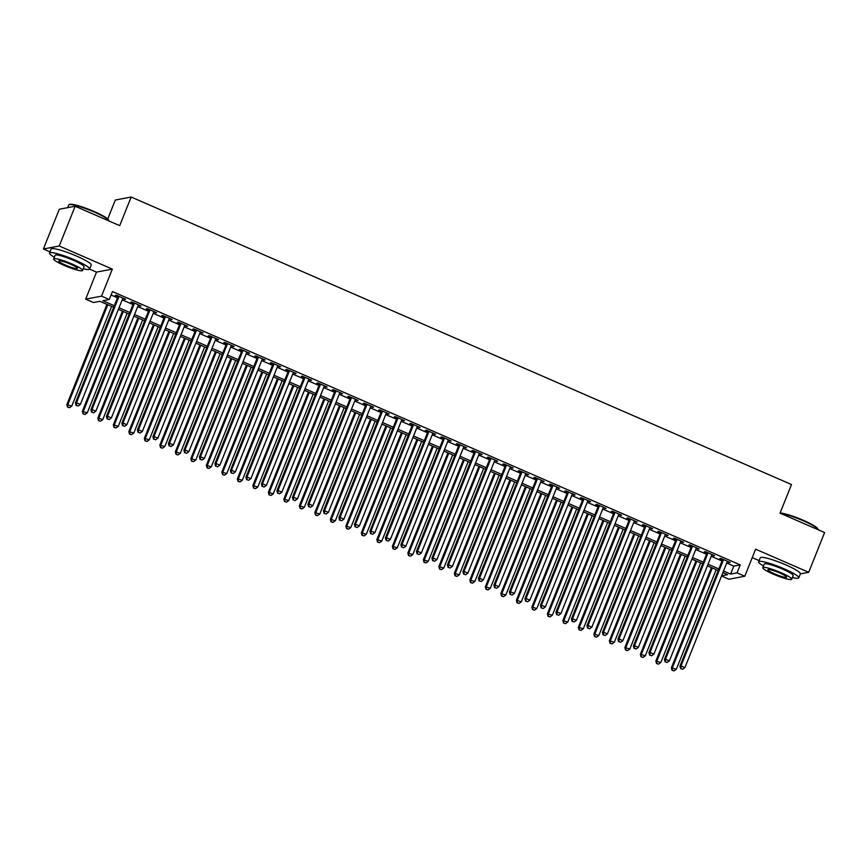 <?xml version="1.0" encoding="UTF-8"?>
<svg xmlns="http://www.w3.org/2000/svg" width="868" height="868" viewBox="0 0 868 868"><rect width="100%" height="100%" fill="white"/><g stroke="black" fill="none" stroke-linecap="round" stroke-linejoin="round"><path stroke-width="1.3" d="M113.665 307.315L99.853 301.304L93.429 302.52L85.682 299.145L101.523 296.14L109.27 299.514L102.847 300.74L114.305 305.72M89.61 269.123L96.489 272.118L85.682 299.145M96.489 272.118L112.341 269.113L59.241 245.991L75.147 206.237L59.295 209.242L43.4 248.997L49.953 251.861M107.74 218.964L115.314 200.031L131.155 197.025L791.486 484.528L780.039 513.151L824.6 532.551L808.705 572.305L755.616 549.194L744.798 576.222L728.957 579.227L721.547 576.005M752.241 557.625L759.109 560.62M59.241 245.991L43.4 248.997M800.372 573.889L808.705 572.305M122.681 298.635L125.621 299.243L116.323 295.196L115.249 295.391L117.961 296.574M138.186 305.384L141.126 305.992L131.827 301.945L130.753 302.14L133.466 303.323M153.69 312.133L156.631 312.74L147.321 308.693L146.258 308.889L148.971 310.071M169.184 318.881L172.124 319.489L162.826 315.442L161.752 315.637L164.464 316.82M184.689 325.63L187.629 326.238L178.331 322.191L177.256 322.386L179.969 323.569M200.183 332.379L203.123 332.986L193.824 328.939L192.761 329.135L195.474 330.317M215.687 339.128L218.627 339.735L209.329 335.688L208.255 335.883L210.967 337.066M231.192 345.876L234.132 346.484L224.834 342.437L223.76 342.643L226.472 343.815M246.686 352.625L249.626 353.233L240.327 349.186L239.253 349.392L241.966 350.564M262.19 359.374L265.131 359.981L255.832 355.934L254.758 356.14L257.471 357.312M277.695 366.122L280.635 366.73L271.326 362.683L270.263 362.889L272.975 364.061M293.189 372.871L296.129 373.479L286.831 369.432L285.756 369.638L288.469 370.81M308.693 379.62L311.634 380.227L302.335 376.18L301.261 376.386L303.974 377.558M324.187 386.369L327.127 386.976L317.829 382.929L316.766 383.135L319.478 384.318M339.692 393.117L342.632 393.725L333.334 389.678L332.26 389.884L334.972 391.067M355.196 399.866L358.137 400.474L348.838 396.426L347.764 396.633L350.477 397.815M370.69 406.615L373.631 407.222L364.332 403.175L363.258 403.381L365.971 404.564M386.195 413.363L389.135 413.971L379.837 409.924L378.763 410.13L381.475 411.313M401.7 420.112L404.64 420.72L395.331 416.673L394.267 416.879L396.98 418.061M417.193 426.861L420.134 427.468L410.835 423.421L409.761 423.627L412.474 424.81M432.698 433.609L435.638 434.217L426.34 430.17L425.266 430.376L427.978 431.559M448.192 440.358L451.132 440.966L441.834 436.919L440.77 437.125L443.483 438.307M463.696 447.107L466.637 447.714L457.338 443.667L456.264 443.874L458.977 445.056M479.201 453.856L482.141 454.463L472.843 450.416L471.769 450.622L474.481 451.805M494.695 460.604L497.635 461.212L488.337 457.165L487.263 457.371L489.975 458.554M510.2 467.353L513.14 467.961L503.841 463.913L502.767 464.12L505.48 465.302M525.704 474.102L528.645 474.709L519.335 470.662L518.272 470.868L520.984 472.051M541.198 480.85L544.138 481.469L534.84 477.411L533.766 477.617L536.478 478.8M556.703 487.599L559.643 488.217L550.345 484.16L549.27 484.366L551.983 485.548M572.196 494.348L575.137 494.966L565.838 490.908L564.775 491.114L567.488 492.297M587.701 501.096L590.641 501.715L581.343 497.657L580.269 497.863L582.981 499.046M603.206 507.845L606.146 508.464L596.848 504.406L595.774 504.612L598.486 505.794M618.7 514.594L621.64 515.212L612.341 511.154L611.267 511.361L613.98 512.543M634.204 521.342L637.145 521.961L627.846 517.903L626.772 518.109L629.484 519.292M649.709 528.091L652.649 528.71L643.34 524.652L642.277 524.858L644.989 526.041M665.203 534.84L668.143 535.458L658.845 531.411L657.77 531.607L660.483 532.789M680.707 541.589L683.648 542.207L674.349 538.16L673.275 538.355L675.988 539.538M696.201 548.337L699.141 548.956L689.843 544.909L688.78 545.104L691.492 546.287M711.706 555.086L714.646 555.704L705.348 551.657L704.274 551.853L706.986 553.035M726.733 563.039L733.807 566.12L740.23 564.894L112.449 291.561L109.27 299.514M111.082 294.99L117.484 297.778M122.204 299.829L132.988 304.527M137.708 306.578L148.493 311.276M153.202 313.326L163.987 318.024M168.707 320.075L179.492 324.773M184.211 326.824L194.985 331.522M199.705 333.572L210.49 338.27M215.21 340.321L225.995 345.019M230.714 347.07L241.488 351.768M246.208 353.819L256.993 358.517M261.713 360.567L272.498 365.265M277.207 367.316L287.992 372.014M292.711 374.065L303.496 378.763M308.216 380.813L318.99 385.511M323.71 387.562L334.495 392.26M339.214 394.311L349.999 399.009M354.719 401.059L365.493 405.757M370.213 407.808L380.998 412.506M385.717 414.557L396.502 419.255M401.211 421.305L411.996 426.004M416.716 428.054L427.501 432.752M432.221 434.803L442.995 439.501M447.714 441.552L458.499 446.25M463.219 448.3L474.004 452.998M478.724 455.049L489.498 459.747M494.217 461.798L505.002 466.496M509.722 468.546L520.507 473.244M525.216 475.295L536.001 479.993M540.721 482.055L551.505 486.742M556.225 488.803L566.999 493.491M571.719 495.552L582.504 500.239M587.224 502.301L598.009 506.988M602.728 509.049L613.502 513.737M618.222 515.798L629.007 520.485M633.727 522.547L644.512 527.234M649.221 529.296L660.005 533.983M664.725 536.044L675.51 540.731M680.23 542.793L691.004 547.48M695.724 549.542L706.509 554.229M711.228 556.29L722.013 560.988M727.21 561.846L730.151 562.453L720.852 558.406L719.778 558.601L722.491 559.784M112.341 269.113L101.523 296.14M740.23 564.894L737.051 572.847L744.798 576.222M75.147 206.237L119.708 225.647L131.155 197.025M721.634 575.777L727.623 574.638L722.914 572.587M718.194 570.526L707.409 565.838M702.689 563.777L691.904 559.09M687.196 557.028L676.411 552.341M671.691 550.279L660.906 545.592M656.186 543.531L645.412 538.844M640.692 536.782L629.908 532.095M625.188 530.033L614.403 525.346M609.683 523.285L598.909 518.597M594.189 516.536L583.404 511.838M578.685 509.787L567.9 505.089M563.191 503.039L552.406 498.341M547.686 496.29L536.901 491.592M532.182 489.541L521.397 484.843M516.688 482.792L505.903 478.094M501.183 476.044L490.398 471.346M485.679 469.295L474.904 464.597M470.185 462.546L459.4 457.848M454.68 455.798L443.895 451.1M439.186 449.049L428.401 444.351M423.682 442.3L412.897 437.602M408.177 435.552L397.392 430.853M392.683 428.803L381.898 424.105M377.179 422.054L366.394 417.356M361.674 415.305L350.9 410.607M346.18 408.557L335.395 403.859M330.675 401.808L319.891 397.11M315.182 395.059L304.397 390.361M299.677 388.311L288.892 383.613M284.172 381.562L273.387 376.864M268.679 374.813L257.894 370.115M253.174 368.065L242.389 363.366M237.669 361.316L226.895 356.618M222.175 354.567L211.391 349.869M206.671 347.818L195.886 343.12M191.177 341.07L180.392 336.372M175.672 334.31L164.887 329.623M160.168 327.561L149.383 322.874M144.674 320.813L133.889 316.126M129.169 314.064L118.384 309.377M723.543 570.992L730.628 574.073L737.051 572.847M119.025 307.782L129.809 312.469M134.529 314.531L145.303 319.218M150.023 321.279L160.808 325.967M165.528 328.028L176.312 332.715M181.032 334.777L191.806 339.464M196.526 341.525L207.311 346.213M212.031 348.274L222.816 352.961M227.524 355.023L238.309 359.71M243.029 361.772L253.814 366.47M258.534 368.52L269.308 373.218M274.028 375.269L284.812 379.967M289.532 382.018L300.317 386.716M305.037 388.766L315.811 393.464M320.531 395.515L331.316 400.213M336.035 402.264L346.82 406.962M351.529 409.012L362.314 413.711M367.034 415.761L377.819 420.459M382.538 422.51L393.323 427.208M398.032 429.259L408.817 433.957M413.537 436.007L424.322 440.705M429.042 442.756L439.816 447.454M444.535 449.505L455.32 454.203M460.04 456.253L470.825 460.951M475.534 463.002L486.319 467.7M491.038 469.751L501.823 474.449M506.543 476.499L517.328 481.197M522.037 483.248L532.822 487.946M537.542 489.997L548.326 494.695M553.046 496.746L563.82 501.444M568.54 503.494L579.325 508.192M584.045 510.243L594.83 514.941M599.538 516.992L610.323 521.69M615.043 523.74L625.828 528.438M630.548 530.489L641.333 535.187M646.042 537.238L656.826 541.936M661.546 543.997L672.331 548.684M677.051 550.746L687.825 555.433M692.545 557.495L703.33 562.182M708.049 564.243L718.834 568.931M733.807 566.12L730.628 574.073M729.304 562.084L729.077 562.659M713.8 555.336L713.572 555.911M698.306 548.587L698.078 549.151M682.801 541.838L682.573 542.402M667.308 535.089L667.08 535.654M651.803 528.341L651.575 528.905M636.298 521.592L636.07 522.156M620.804 514.843L620.577 515.408M605.3 508.095L605.072 508.659M589.795 501.346L589.567 501.91M574.301 494.597L574.073 495.161M558.797 487.849L558.569 488.413M543.303 481.1L543.075 481.664M527.798 474.351L527.57 474.915M512.294 467.602L512.066 468.167M496.8 460.854L496.572 461.418M481.295 454.105L481.067 454.669M465.791 447.356L465.563 447.921M450.297 440.608L450.069 441.172M434.792 433.859L434.564 434.423M419.298 427.099L419.07 427.674M403.794 420.351L403.566 420.926M388.289 413.602L388.061 414.177M372.795 406.853L372.567 407.428M357.291 400.105L357.063 400.68M341.786 393.356L341.558 393.931M326.292 386.607L326.064 387.182M310.787 379.858L310.56 380.434M295.294 373.11L295.066 373.685M279.789 366.361L279.561 366.936M264.284 359.612L264.056 360.187M248.791 352.864L248.563 353.439M233.286 346.115L233.058 346.69M217.781 339.366L217.553 339.941M202.287 332.618L202.06 333.193M186.783 325.869L186.555 326.444M171.289 319.12L171.05 319.695M155.784 312.371L155.556 312.947M140.28 305.623L140.052 306.198M124.786 298.874L124.558 299.449M722.718 559.22L679.937 666.168L681.011 665.962L723.565 559.578M681.022 668.599L682.573 669.271L681.022 668.599L681.011 665.962L684.885 667.655L727.438 561.27M679.937 666.168L680.599 668.675M682.573 669.271L684.885 667.655M711.445 567.596L671.376 667.796L676.324 669.271L716.165 569.647M712.292 567.965L672.45 667.59L672.027 670.302L674.013 670.899L672.461 670.226M676.324 669.271L674.013 670.899M672.027 670.302L671.376 667.796M780.093 513.021A21.103 2.929 21.8 0 1 803.345 520.312A21.103 2.929 21.8 0 1 817.667 528.688L817.949 529.339A21.613 2.995 -158.2 0 0 803.28 520.767A21.613 2.995 -158.2 0 0 780.527 513.368M792.397 577.524A21.613 2.995 -158.2 0 0 798.788 577.838A21.613 2.995 -158.2 0 0 784.075 568.79A21.613 2.995 -158.2 0 0 758.643 561.78A21.613 2.995 -158.2 0 0 763.493 565.958M798.788 577.838L800.383 573.856A21.613 2.995 -158.2 0 0 785.659 564.818A21.613 2.995 -158.2 0 0 760.238 557.809L758.643 561.78M762.809 567.683L764.263 564.026A15.559 2.159 21.8 0 1 782.567 569.072A15.559 2.159 21.8 0 1 793.168 575.582L791.703 579.249A15.559 2.159 -158.2 0 0 781.113 572.728A15.559 2.159 -158.2 0 0 762.809 567.683A15.559 2.159 -158.2 0 0 773.399 574.193A15.559 2.159 -158.2 0 0 791.703 579.249M779.735 572.989A10.025 1.389 -158.2 0 0 767.941 569.744A10.025 1.389 -158.2 0 0 774.766 573.932A10.025 1.389 -158.2 0 0 786.571 577.187A10.025 1.389 -158.2 0 0 779.735 572.989M69.06 204.685L69.722 204.403A21.103 2.929 21.8 0 1 94.189 211.553A21.103 2.929 21.8 0 1 108.511 219.919L108.804 220.581A21.613 2.995 -158.2 0 0 94.124 212.009A21.613 2.995 -158.2 0 0 69.06 204.685A21.613 2.995 -158.2 0 0 68.702 204.989L67.628 207.669M83.241 268.755A21.613 2.995 -158.2 0 0 89.632 269.069A21.613 2.995 -158.2 0 0 74.919 260.031A21.613 2.995 -158.2 0 0 49.498 253.011A21.613 2.995 -158.2 0 0 54.337 257.199M89.632 269.069L91.227 265.098A21.613 2.995 -158.2 0 0 76.514 256.049A21.613 2.995 -158.2 0 0 51.082 249.04L49.498 253.011M53.653 258.914L55.118 255.257A15.559 2.159 21.8 0 1 73.422 260.313A15.559 2.159 21.8 0 1 84.012 266.823L82.558 270.48A15.559 2.159 -158.2 0 0 71.957 263.97A15.559 2.159 -158.2 0 0 53.653 258.914A15.559 2.159 -158.2 0 0 64.254 265.434A15.559 2.159 -158.2 0 0 82.558 270.48M70.59 264.23A10.025 1.389 -158.2 0 0 58.785 260.975A10.025 1.389 -158.2 0 0 65.621 265.174A10.025 1.389 -158.2 0 0 77.415 268.429A10.025 1.389 -158.2 0 0 70.59 264.23M707.214 552.471L664.443 659.42L665.506 659.213L708.06 552.829M665.528 661.85L667.08 662.523L665.528 661.85L665.506 659.213L669.391 660.906L711.934 554.522M664.443 659.42L665.094 661.926M667.08 662.523L669.391 660.906M691.72 545.722L648.938 652.671L650.013 652.465L692.555 546.081M650.024 655.101L651.575 655.774L650.024 655.101L650.013 652.465L653.886 654.157L696.429 547.773M648.938 652.671L649.6 655.177M651.575 655.774L653.886 654.157M676.215 538.974L633.434 645.922L634.508 645.716L677.062 539.332M634.519 648.353L636.07 649.025L634.519 648.353L634.508 645.716L638.381 647.398L680.935 541.024M633.434 645.922L634.096 648.429M636.07 649.025L638.381 647.398M660.711 532.225L617.94 639.173L619.003 638.967L661.557 532.583M619.025 641.604L620.577 642.277L619.025 641.604L619.003 638.967L622.888 640.649L665.43 534.276M617.94 639.173L618.591 641.68M620.577 642.277L622.888 640.649M695.952 560.847L655.872 661.047L660.819 662.523L700.671 562.898M696.798 561.216L656.946 660.841L656.534 663.553L658.508 664.15L656.957 663.477M660.819 662.523L658.508 664.15M656.534 663.553L655.872 661.047M680.447 554.099L640.378 654.288L645.315 655.774L685.167 556.149M681.293 554.468L641.441 654.092L641.029 656.805L643.004 657.401L641.463 656.729M645.315 655.774L643.004 657.401M641.029 656.805L640.378 654.288M664.953 547.35L624.873 647.539L629.821 649.025L669.662 549.401M665.789 547.719L625.947 647.344L625.535 650.056L627.51 650.653L625.958 649.98M629.821 649.025L627.51 650.653M625.535 650.056L624.873 647.539M649.448 540.601L609.369 640.79L614.316 642.277L654.168 542.652M650.295 540.97L610.443 640.595L610.03 643.307L612.005 643.904L610.454 643.231M614.316 642.277L612.005 643.904M610.03 643.307L609.369 640.79M645.217 525.476L602.435 632.425L603.51 632.219L646.052 525.834M603.52 634.855L605.072 635.528L603.52 634.855L603.51 632.219L607.383 633.9L649.937 527.527M602.435 632.425L603.097 634.931M605.072 635.528L607.383 633.9M633.944 533.853L593.875 634.041L598.822 635.528L638.664 535.903M634.79 534.221L594.938 633.846L594.526 636.559L596.511 637.155L594.96 636.472M598.822 635.528L596.511 637.155M594.526 636.559L593.875 634.041M629.712 518.717L586.942 625.676L588.005 625.47L630.559 519.086M588.027 628.106L589.567 628.779L588.027 628.106L588.005 625.47L591.878 627.152L634.432 520.778M586.942 625.676L587.593 628.182M589.567 628.779L591.878 627.152M618.45 527.104L578.37 627.293L583.318 628.779L623.17 529.154M619.285 527.473L579.444 627.097L579.032 629.81L581.007 630.407L579.455 629.723M583.318 628.779L581.007 630.407M579.032 629.81L578.37 627.293M614.208 511.968L571.437 618.927L572.511 618.721L615.054 512.337M572.522 621.358L574.073 622.03L572.522 621.358L572.511 618.721L576.385 620.403L618.927 514.03M571.437 618.927L572.088 621.434M574.073 622.03L576.385 620.403M602.945 520.355L562.865 620.544L567.813 622.03L607.665 522.406M603.792 520.713L563.94 620.349L563.527 623.061L565.502 623.658L563.95 622.974M567.813 622.03L565.502 623.658M563.527 623.061L562.865 620.544M598.714 505.219L555.932 612.179L557.006 611.973L599.56 505.588M557.017 614.609L558.569 615.282L557.017 614.609L557.006 611.973L560.88 613.654L603.434 507.281M555.932 612.179L556.594 614.685M558.569 615.282L560.88 613.654M587.441 513.606L547.372 613.795L552.319 615.282L592.16 515.657M588.287 513.964L548.446 613.6L548.023 616.313L550.008 616.909L548.457 616.226M552.319 615.282L550.008 616.909M548.023 616.313L547.372 613.795M583.209 498.471L540.438 605.43L541.502 605.224L584.055 498.84M541.524 607.86L543.075 608.533L541.524 607.86L541.502 605.224L545.386 606.906L587.929 500.532M540.438 605.43L541.089 607.936M543.075 608.533L545.386 606.906M571.947 506.858L531.867 607.047L536.815 608.533L576.667 508.908M572.793 507.216L532.941 606.851L532.529 609.564L534.504 610.161L532.952 609.477M536.815 608.533L534.504 610.161M532.529 609.564L531.867 607.047M567.715 491.722L524.934 598.681L526.008 598.475L568.551 492.091M526.019 601.112L527.57 601.784L526.019 601.112L526.008 598.475L529.881 600.157L572.424 493.784M524.934 598.681L525.596 601.188M527.57 601.784L529.881 600.157M556.442 500.109L516.373 600.298L521.31 601.784L561.162 502.16M557.289 500.467L517.436 600.103L517.024 602.815L518.999 603.412L517.458 602.728M521.31 601.784L518.999 603.412M517.024 602.815L516.373 600.298M552.211 484.973L509.429 591.922L510.503 591.726L553.057 485.342M510.514 594.363L512.066 595.036L510.514 594.363L510.503 591.726L514.377 593.408L556.93 487.035M509.429 591.922L510.091 594.439M512.066 595.036L514.377 593.408M540.948 493.36L500.869 593.549L505.816 595.036L545.657 495.411M541.784 493.718L501.943 593.354L501.53 596.066L503.505 596.663L501.954 595.98M505.816 595.036L503.505 596.663M501.53 596.066L500.869 593.549M536.706 478.225L493.935 585.173L494.999 584.978L537.552 478.594M495.02 587.614L496.572 588.287L495.02 587.614L494.999 584.978L498.883 586.659L541.426 480.286M493.935 585.173L494.586 587.69M496.572 588.287L498.883 586.659M525.444 486.612L485.364 586.801L490.311 588.287L530.164 488.662M526.29 486.97L486.438 586.605L486.026 589.318L488 589.914L486.449 589.231M490.311 588.287L488 589.914M486.026 589.318L485.364 586.801M509.939 479.863L469.87 580.052L474.818 581.538L514.659 481.914M510.785 480.221L470.933 579.846L470.521 582.569L472.507 583.155L470.955 582.482M474.818 581.538L472.507 583.155M470.521 582.569L469.87 580.052M494.445 473.103L454.365 573.303L459.313 574.79L499.165 475.165M495.281 473.472L455.44 573.097L455.027 575.82L457.002 576.406L455.45 575.734M459.313 574.79L457.002 576.406M455.027 575.82L454.365 573.303M521.212 471.476L478.431 578.424L479.505 578.229L522.048 471.845M479.516 580.866L481.067 581.538L479.516 580.866L479.505 578.229L483.378 579.911L525.932 473.537M478.431 578.424L479.093 580.942M481.067 581.538L483.378 579.911M505.708 464.727L462.937 571.676L464 571.48L506.554 465.096M464.022 574.106L465.563 574.79L464.022 574.106L464 571.48L467.874 573.162L510.427 466.789M462.937 571.676L463.588 574.193M465.563 574.79L467.874 573.162M490.203 457.978L447.432 564.927L448.506 564.732L491.049 458.347M448.517 567.357L450.069 568.041L448.517 567.357L448.506 564.732L452.38 566.413L494.923 460.04M447.432 564.927L448.083 567.444M450.069 568.041L452.38 566.413M478.941 466.355L438.861 566.554L443.808 568.041L483.66 468.416M479.787 466.724L439.935 566.348L439.523 569.072L441.497 569.658L439.946 568.985M443.808 568.041L441.497 569.658M439.523 569.072L438.861 566.554M474.709 451.23L431.928 558.178L433.002 557.983L475.555 451.599M433.013 560.609L434.564 561.292L433.013 560.609L433.002 557.983L436.875 559.665L479.429 453.291M431.928 558.178L432.589 560.695M434.564 561.292L436.875 559.665M463.436 459.606L423.367 559.806L428.315 561.292L468.156 461.667M464.282 459.975L424.441 559.6L424.018 562.323L426.004 562.909L424.452 562.236M428.315 561.292L426.004 562.909M424.018 562.323L423.367 559.806M459.205 444.481L416.434 551.43L417.497 551.234L460.051 444.85M417.519 553.86L419.07 554.543L417.519 553.86L417.497 551.234L421.381 552.916L463.924 446.543M416.434 551.43L417.085 553.947M419.07 554.543L421.381 552.916M447.942 452.857L407.862 553.057L412.81 554.543L452.662 454.919M448.778 453.226L408.936 552.851L408.524 555.574L410.499 556.16L408.947 555.487M412.81 554.543L410.499 556.16M408.524 555.574L407.862 553.057M443.711 437.732L400.929 544.681L402.003 544.486L444.546 438.101M402.014 547.111L403.566 547.795L402.014 547.111L402.003 544.486L405.877 546.167L448.42 439.794M400.929 544.681L401.591 547.198M403.566 547.795L405.877 546.167M432.438 446.109L392.369 546.308L397.305 547.795L437.157 448.17M433.284 446.477L393.432 546.102L393.02 548.826L394.994 549.411L393.454 548.739M397.305 547.795L394.994 549.411M393.02 548.826L392.369 546.308M428.206 430.984L385.425 537.932L386.499 537.737L429.052 431.353M386.51 540.363L388.061 541.046L386.51 540.363L386.499 537.737L390.372 539.419L432.926 433.034M385.425 537.932L386.086 540.449M388.061 541.046L390.372 539.419M416.944 439.36L376.864 539.56L381.811 541.046L421.653 441.421M417.779 439.729L377.938 539.354L377.526 542.077L379.5 542.663L377.949 541.99M381.811 541.046L379.5 542.663M377.526 542.077L376.864 539.56M412.701 424.235L369.931 531.183L370.994 530.988L413.548 424.604M371.016 533.614L372.567 534.297L371.016 533.614L370.994 530.988L374.878 532.67L417.421 426.286M369.931 531.183L370.582 533.701M372.567 534.297L374.878 532.67M401.439 432.611L361.359 532.811L366.307 534.297L406.159 434.673M402.285 432.98L362.433 532.605L362.021 535.328L363.996 535.914L362.444 535.241M366.307 534.297L363.996 535.914M362.021 535.328L361.359 532.811M397.208 417.486L354.426 524.435L355.5 524.239L398.043 417.855M355.511 526.865L357.063 527.549L355.511 526.865L355.5 524.239L359.374 525.921L401.927 419.537M354.426 524.435L355.088 526.952M357.063 527.549L359.374 525.921M385.934 425.863L345.865 526.062L350.813 527.549L390.654 427.924M386.781 426.231L346.929 525.856L346.516 528.579L348.502 529.165L346.95 528.493M350.813 527.549L348.502 529.165M346.516 528.579L345.865 526.062M381.703 410.738L338.932 517.686L339.996 517.48L382.549 411.106M340.017 520.116L341.558 520.789L340.017 520.116L339.996 517.48L343.869 519.173L386.423 412.788M338.932 517.686L339.583 520.203M341.558 520.789L343.869 519.173M370.441 419.114L330.361 519.314L335.308 520.8L375.16 421.175M371.276 419.483L331.435 519.107L331.023 521.831L332.997 522.417L331.446 521.744M335.308 520.8L332.997 522.417M331.023 521.831L330.361 519.314M366.198 403.989L323.428 510.937L324.502 510.731L367.045 404.358M324.513 513.368L326.064 514.04L324.513 513.368L324.502 510.731L328.375 512.424L370.918 406.04M323.428 510.937L324.079 513.455M326.064 514.04L328.375 512.424M350.705 397.24L307.923 504.189L308.997 503.982L351.551 397.609M309.008 506.619L310.56 507.292L309.008 506.619L308.997 503.982L312.871 505.675L355.424 399.291M307.923 504.189L308.585 506.706M310.56 507.292L312.871 505.675M335.2 390.491L292.429 497.44L293.493 497.234L336.046 390.86M293.514 499.87L295.066 500.543L293.514 499.87L293.493 497.234L297.366 498.926L339.92 392.542M292.429 497.44L293.08 499.957M295.066 500.543L297.366 498.926M354.936 412.365L314.856 512.565L319.804 514.051L359.656 414.427M355.782 412.734L315.93 512.359L315.518 515.082L317.493 515.668L315.941 514.995M319.804 514.051L317.493 515.668M315.518 515.082L314.856 512.565M339.431 405.616L299.362 505.816L304.31 507.303L344.151 407.678M340.278 405.985L300.436 505.61L300.013 508.322L301.999 508.919L300.447 508.247M304.31 507.303L301.999 508.919M300.013 508.322L299.362 505.816M323.938 398.868L283.858 499.067L288.805 500.554L328.657 400.929M324.773 399.237L284.932 498.861L284.52 501.574L286.494 502.171L284.943 501.498M288.805 500.554L286.494 502.171M284.52 501.574L283.858 499.067M319.706 383.743L276.925 490.691L277.999 490.485L320.542 384.112M278.01 493.122L279.561 493.794L278.01 493.122L277.999 490.485L281.872 492.178L324.415 385.793M276.925 490.691L277.586 493.208M279.561 493.794L281.872 492.178M308.433 392.119L268.364 492.319L273.301 493.805L313.153 394.18M309.279 392.488L269.427 492.113L269.015 494.825L270.99 495.422L269.449 494.749M273.301 493.805L270.99 495.422M269.015 494.825L268.364 492.319M304.201 376.994L261.42 483.943L262.494 483.736L305.048 377.363M262.505 486.373L264.056 487.046L262.505 486.373L262.494 483.736L266.368 485.429L308.921 379.045M261.42 483.943L262.082 486.46M264.056 487.046L266.368 485.429M292.939 385.37L252.859 485.57L257.807 487.056L297.648 387.421M293.775 385.739L253.933 485.364L253.521 488.076L255.496 488.673L253.944 488M257.807 487.056L255.496 488.673M253.521 488.076L252.859 485.57M288.697 370.245L245.926 477.194L246.989 476.988L289.543 370.614M247.011 479.624L248.563 480.297L247.011 479.624L246.989 476.988L250.874 478.68L293.417 372.296M245.926 477.194L246.577 479.711M248.563 480.297L250.874 478.68M277.434 378.622L237.355 478.821L242.302 480.308L282.154 380.672M278.281 378.99L238.429 478.615L238.016 481.328L239.991 481.924L238.44 481.252M242.302 480.308L239.991 481.924M238.016 481.328L237.355 478.821M273.203 363.497L230.421 470.445L231.496 470.239L274.038 363.866M231.506 472.876L233.058 473.548L231.506 472.876L231.496 470.239L235.369 471.932L277.923 365.547M230.421 470.445L231.083 472.962M233.058 473.548L235.369 471.932M261.93 371.873L221.861 472.073L226.808 473.559L266.65 373.924M262.776 372.242L222.924 471.866L222.512 474.579L224.497 475.176L222.946 474.503M226.808 473.559L224.497 475.176M222.512 474.579L221.861 472.073M257.698 356.748L214.928 463.696L215.991 463.49L258.545 357.117M216.013 466.127L217.553 466.8L216.013 466.127L215.991 463.49L219.864 465.183L262.418 358.799M214.928 463.696L215.579 466.214M217.553 466.8L219.864 465.183M242.194 349.999L199.423 456.948L200.497 456.742L243.04 350.368M200.508 459.378L202.06 460.051L200.508 459.378L200.497 456.742L204.371 458.434L246.913 352.05M199.423 456.948L200.074 459.465M202.06 460.051L204.371 458.434M226.7 343.251L183.918 450.199L184.993 449.993L227.546 343.619M185.003 452.629L186.555 453.302L185.003 452.629L184.993 449.993L188.866 451.685L231.42 345.301M183.918 450.199L184.58 452.716M186.555 453.302L188.866 451.685M246.436 365.124L206.356 465.324L211.304 466.81L251.156 367.175M247.272 365.493L207.43 465.118L207.018 467.83L208.993 468.427L207.441 467.754M211.304 466.81L208.993 468.427M207.018 467.83L206.356 465.324M230.931 358.375L190.851 458.575L195.799 460.062L235.651 360.426M231.778 358.744L191.926 458.369L191.513 461.082L193.488 461.678L191.936 461.006M195.799 460.062L193.488 461.678M191.513 461.082L190.851 458.575M215.427 351.627L175.358 451.827L180.305 453.313L220.147 353.677M216.273 351.996L176.432 451.62L176.009 454.333L177.994 454.93L176.443 454.257M180.305 453.313L177.994 454.93M176.009 454.333L175.358 451.827M211.195 336.502L168.425 443.45L169.488 443.244L212.042 336.871M169.51 445.881L171.061 446.553L169.51 445.881L169.488 443.244L173.361 444.937L215.915 338.553M168.425 443.45L169.076 445.957M171.061 446.553L173.361 444.937M199.933 344.878L159.853 445.078L164.801 446.553L204.653 346.929M200.768 345.247L160.927 444.872L160.515 447.584L162.49 448.181L160.938 447.508M164.801 446.553L162.49 448.181M160.515 447.584L159.853 445.078M195.701 329.753L152.92 436.702L153.994 436.495L196.537 330.122M154.005 439.132L155.556 439.805L154.005 439.132L153.994 436.495L157.868 438.188L200.41 331.804M152.92 436.702L153.582 439.208M155.556 439.805L157.868 438.188M184.428 338.129L144.359 438.329L149.296 439.805L189.148 340.18M185.275 338.498L145.423 438.123L145.01 440.836L146.985 441.432L145.444 440.76M149.296 439.805L146.985 441.432M145.01 440.836L144.359 438.329M180.197 323.004L137.415 429.953L138.489 429.747L181.043 323.373M138.5 432.383L140.052 433.056L138.5 432.383L138.489 429.747L142.363 431.439L184.917 325.055M137.415 429.953L138.077 432.459M140.052 433.056L142.363 431.439M168.934 331.381L128.855 431.58L133.802 433.056L173.643 333.431M169.77 331.75L129.929 431.374L129.506 434.087L131.491 434.684L129.94 434.011M133.802 433.056L131.491 434.684M129.506 434.087L128.855 431.58M164.692 316.256L121.921 423.204L122.985 422.998L165.538 316.625M123.006 425.635L124.558 426.307L123.006 425.635L122.985 422.998L126.869 424.691L169.412 318.306M121.921 423.204L122.572 425.711M124.558 426.307L126.869 424.691M153.43 324.632L113.35 424.832L118.298 426.307L158.15 326.683M154.276 325.001L114.424 424.626L114.012 427.338L115.987 427.935L114.435 427.262M118.298 426.307L115.987 427.935M114.012 427.338L113.35 424.832M149.198 309.507L106.417 416.456L107.491 416.249L150.034 309.876M107.502 418.886L109.053 419.559L107.502 418.886L107.491 416.249L111.364 417.942L153.918 311.558M106.417 416.456L107.079 418.962M109.053 419.559L111.364 417.942M137.925 317.883L97.856 418.083L102.804 419.559L142.645 319.934M138.772 318.252L98.919 417.877L98.507 420.589L100.493 421.186L98.941 420.513M102.804 419.559L100.493 421.186M98.507 420.589L97.856 418.083M133.694 302.758L90.923 409.707L91.986 409.501L134.54 303.116M92.008 412.137L93.549 412.81L92.008 412.137L91.986 409.501L95.86 411.193L138.413 304.809M90.923 409.707L91.574 412.213M93.549 412.81L95.86 411.193M122.431 311.135L82.352 411.334L87.299 412.81L127.151 313.185M123.267 311.504L83.426 411.128L83.013 413.841L84.988 414.437L83.437 413.765M87.299 412.81L84.988 414.437M83.013 413.841L82.352 411.334M118.189 296.01L75.418 402.958L76.492 402.752L119.035 296.368M76.503 405.389L78.055 406.061L76.503 405.389L76.492 402.752L80.366 404.445L122.909 298.06M75.418 402.958L76.069 405.464M78.055 406.061L80.366 404.445M106.927 304.386L66.847 404.586L71.794 406.061L111.647 306.437M107.773 304.755L67.921 404.379L67.509 407.092L69.483 407.689L67.932 407.016M71.794 406.061L69.483 407.689M67.509 407.092L66.847 404.586"/></g></svg>
